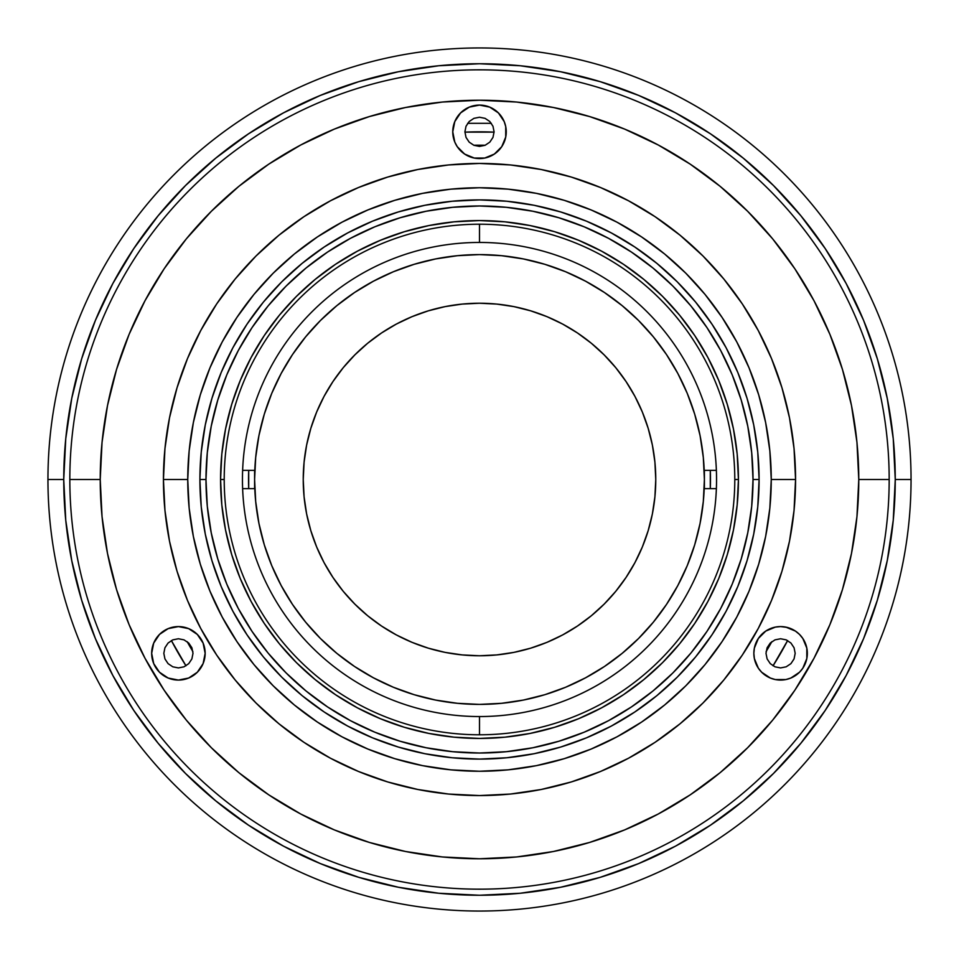 <?xml version="1.0" encoding="UTF-8"?>
<svg xmlns="http://www.w3.org/2000/svg" width="959" height="959" viewBox="0 0 959 959"><rect width="100%" height="100%" fill="white"/><g stroke="black" fill="none" stroke-linecap="round" stroke-linejoin="round"><path stroke-width="1.44" d="M473.782 145.253A334.295 334.295 0 0 1 485.218 145.253L473.782 145.253M771.827 641.679A334.295 334.295 0 0 1 766.109 651.581L771.827 641.679M192.891 651.581A334.295 334.295 0 0 1 187.173 641.679L192.891 651.581M911.05 479.5L895.25 479.5A415.75 415.75 0 0 1 479.5 895.25A415.75 415.75 0 0 1 63.75 479.5L47.95 479.5A431.55 431.55 0 0 0 479.5 911.05A431.55 431.55 0 0 0 911.05 479.5A431.55 431.55 0 0 1 479.5 911.05A431.55 431.55 0 0 1 47.95 479.5A431.55 431.55 0 0 1 479.5 47.95A431.55 431.55 0 0 1 911.05 479.5A431.55 431.55 0 0 0 479.5 47.95A431.55 431.55 0 0 0 47.95 479.5L63.75 479.5A415.75 415.75 0 0 1 479.5 63.75A415.75 415.75 0 0 1 895.25 479.5L911.05 479.5M895.25 479.5L893.249 438.754L887.255 398.393L877.341 358.81L863.603 320.402L846.162 283.516L825.184 248.525L800.873 215.751L773.481 185.519L743.249 158.127L710.475 133.816L675.484 112.838L638.598 95.397L600.19 81.659L560.607 71.745L520.246 65.751L479.5 63.75L438.754 65.751L398.393 71.745L358.81 81.659L320.402 95.397L283.516 112.838L248.525 133.816L215.751 158.127L185.519 185.519L158.127 215.751L133.816 248.525L112.838 283.516L95.397 320.402L81.659 358.81L71.745 398.393L65.751 438.754L63.75 479.5L65.751 520.246L71.745 560.607L81.659 600.19L95.397 638.598L112.838 675.484L133.816 710.475L158.127 743.249L185.519 773.481L215.751 800.873L248.525 825.184L283.516 846.162L320.402 863.603L358.81 877.341L398.393 887.255L438.754 893.249L479.5 895.25L520.246 893.249L560.607 887.255L600.19 877.341L638.598 863.603L675.484 846.162L710.475 825.184L743.249 800.873L773.481 773.481L800.873 743.249L825.184 710.475L846.162 675.484L863.603 638.598L877.341 600.19L887.255 560.607L893.249 520.246L895.25 479.5M494.089 132.138A347.673 347.673 0 0 0 464.911 132.138L494.089 132.138M171.385 640.552A347.673 347.673 0 0 0 185.962 665.81L171.385 640.552M773.038 665.81A347.673 347.673 0 0 0 787.615 640.552L773.038 665.81M491.344 123.315L467.656 123.315M716.373 488.622A237.053 237.053 0 0 0 716.373 470.378A237.053 237.053 0 0 1 479.5 716.553A237.053 237.053 0 0 1 242.627 470.378A237.053 237.053 0 0 0 479.5 716.553A237.053 237.053 0 0 0 716.373 488.622L704.397 488.622L704.397 479.5A224.897 224.897 0 0 1 479.5 704.397A224.897 224.897 0 0 1 254.603 479.5L254.603 488.622L242.627 488.622L254.603 488.622L254.603 479.5A224.897 224.897 0 0 1 479.5 254.603A224.897 224.897 0 0 1 704.397 479.5L704.397 470.378L716.373 470.378A237.053 237.053 0 0 0 479.5 242.447A237.053 237.053 0 0 0 242.627 470.378A237.053 237.053 0 0 1 479.5 242.447A237.053 237.053 0 0 1 716.373 470.378L704.397 470.378L704.397 479.5L703.307 457.455L700.07 435.626L694.712 414.216L687.279 393.442L677.833 373.483L666.493 354.554L653.343 336.825L638.526 320.474L622.175 305.657L604.446 292.507L585.517 281.167L565.558 271.721L544.784 264.288L523.374 258.93L501.545 255.693L479.5 254.603L457.455 255.693L435.626 258.93L414.216 264.288L393.442 271.721L373.483 281.167L354.554 292.507L336.825 305.657L320.474 320.474L305.657 336.825L292.507 354.554L281.167 373.483L271.721 393.442L264.288 414.216L258.93 435.626L255.693 457.455L254.603 479.5L255.693 501.545L258.93 523.374L264.288 544.784L271.721 565.558L281.167 585.517L292.507 604.446L305.657 622.175L320.474 638.526L336.825 653.343L354.554 666.493L373.483 677.833L393.442 687.279L414.216 694.712L435.626 700.07L457.455 703.307L479.5 704.397L501.545 703.307L523.374 700.07L544.784 694.712L565.558 687.279L585.517 677.833L604.446 666.493L622.175 653.343L638.526 638.526L653.343 622.175L666.493 604.446L677.833 585.517L687.279 565.558L694.712 544.784L700.07 523.374L703.307 501.545L704.397 479.5L704.397 488.622L716.373 488.622M710.295 470.378A230.975 230.975 0 0 1 710.295 488.622L710.295 470.378M479.5 224.214L479.5 242.447L479.5 224.214M479.5 716.553L479.5 734.786L479.5 716.553M248.705 488.622A230.975 230.975 0 0 1 248.705 470.378L248.705 488.622M655.764 479.32A176.264 176.264 0 0 0 654.925 462.322M654.913 462.118A176.264 176.264 0 0 0 634.978 396.463M634.93 396.355A176.264 176.264 0 0 0 615.846 367.788M615.666 367.561A176.264 176.264 0 0 0 591.439 343.334M591.212 343.154A176.264 176.264 0 0 0 562.645 324.07M562.537 324.022A176.264 176.264 0 0 0 496.882 304.087M496.678 304.075A176.264 176.264 0 0 0 479.68 303.236M479.32 303.236A176.264 176.264 0 0 0 462.322 304.075M462.118 304.087A176.264 176.264 0 0 0 396.463 324.022M396.355 324.07A176.264 176.264 0 0 0 367.788 343.154M367.561 343.334A176.264 176.264 0 0 0 343.334 367.561M343.154 367.788A176.264 176.264 0 0 0 324.07 396.355M324.022 396.463A176.264 176.264 0 0 0 304.087 462.118M304.075 462.322A176.264 176.264 0 0 0 303.236 479.32M303.236 479.5A176.264 176.264 0 0 1 479.5 303.236A176.264 176.264 0 0 1 655.764 479.5A176.264 176.264 0 0 1 479.5 655.764A176.264 176.264 0 0 1 303.236 479.5L304.087 462.226L306.616 445.108L310.824 428.337L316.65 412.046L324.046 396.403L332.941 381.574L343.238 367.681L354.866 354.866L367.681 343.238L381.574 332.941L396.403 324.046L412.046 316.65L428.337 310.824L445.108 306.616L462.226 304.087L479.5 303.236L496.774 304.087L513.892 306.616L530.663 310.824L546.954 316.65L562.597 324.046L577.426 332.941L591.319 343.238L604.134 354.866L615.762 367.681L626.059 381.574L634.954 396.403L642.35 412.046L648.176 428.337L652.384 445.108L654.913 462.226L655.764 479.5L654.913 496.774L652.384 513.892L648.176 530.663L642.35 546.954L634.954 562.597L626.059 577.426L615.762 591.319L604.134 604.134L591.319 615.762L577.426 626.059L562.597 634.954L546.954 642.35L530.663 648.176L513.892 652.384L496.774 654.913L479.5 655.764L462.226 654.913L445.108 652.384L428.337 648.176L412.046 642.35L396.403 634.954L381.574 626.059L367.681 615.762L354.866 604.134L343.238 591.319L332.941 577.426L324.046 562.597L316.65 546.954L310.824 530.663L306.616 513.892L304.087 496.774L303.236 479.5M303.236 479.68A176.264 176.264 0 0 0 304.075 496.678M304.087 496.882A176.264 176.264 0 0 0 324.022 562.537M324.07 562.645A176.264 176.264 0 0 0 343.154 591.212M343.334 591.439A176.264 176.264 0 0 0 367.561 615.666M367.788 615.846A176.264 176.264 0 0 0 396.355 634.93M396.463 634.978A176.264 176.264 0 0 0 462.118 654.913M462.322 654.925A176.264 176.264 0 0 0 479.32 655.764M479.68 655.764A176.264 176.264 0 0 0 496.678 654.925M496.882 654.913A176.264 176.264 0 0 0 562.537 634.978M562.645 634.93A176.264 176.264 0 0 0 591.212 615.846M591.439 615.666A176.264 176.264 0 0 0 615.666 591.439M615.846 591.212A176.264 176.264 0 0 0 634.93 562.645M634.978 562.537A176.264 176.264 0 0 0 654.913 496.882M654.925 496.678A176.264 176.264 0 0 0 655.764 479.68M254.603 470.378L254.603 479.5L254.603 470.378L242.627 470.378L254.603 470.378M759.096 479.5L753.019 479.5A273.519 273.519 0 0 1 479.5 753.019A273.519 273.519 0 0 1 205.981 479.5L199.904 479.5A279.596 279.596 0 0 0 479.5 759.096A279.596 279.596 0 0 0 759.096 479.5A279.596 279.596 0 0 1 479.5 759.096A279.596 279.596 0 0 1 199.904 479.5L201.246 452.097L205.274 424.957L211.939 398.333L221.181 372.5L232.917 347.697L247.026 324.166L263.365 302.121L281.79 281.79L302.121 263.365L324.166 247.026L347.697 232.917L372.5 221.181L398.333 211.939L424.957 205.274L452.097 201.246L479.5 199.904L506.903 201.246L534.043 205.274L560.667 211.939L586.5 221.181L611.303 232.917L634.834 247.026L656.879 263.365L677.21 281.79L695.635 302.121L711.974 324.166L726.083 347.697L737.819 372.5L747.061 398.333L753.726 424.957L757.754 452.097L759.096 479.5L757.754 506.903L753.726 534.043L747.061 560.667L737.819 586.5L726.083 611.303L711.974 634.834L695.635 656.879L677.21 677.21L656.879 695.635L634.834 711.974L611.303 726.083L586.5 737.819L560.667 747.061L534.043 753.726L506.903 757.754L479.5 759.096L452.097 757.754L424.957 753.726L398.333 747.061L372.5 737.819L347.697 726.083L324.166 711.974L302.121 695.635L281.79 677.21L263.365 656.879L247.026 634.834L232.917 611.303L221.181 586.5L211.939 560.667L205.274 534.043L201.246 506.903L199.904 479.5A279.596 279.596 0 0 1 479.5 199.904A279.596 279.596 0 0 1 759.096 479.5A279.596 279.596 0 0 0 479.5 199.904A279.596 279.596 0 0 0 199.904 479.5L205.981 479.5A273.519 273.519 0 0 1 479.5 205.981A273.519 273.519 0 0 1 753.019 479.5L759.096 479.5M795.562 479.5L771.252 479.5A291.752 291.752 0 0 1 479.5 771.252A291.752 291.752 0 0 1 187.748 479.5L163.438 479.5A316.062 316.062 0 0 0 479.5 795.562A316.062 316.062 0 0 0 795.562 479.5L794.04 510.476L789.497 541.164L781.957 571.252L771.504 600.454L758.245 628.493L742.302 655.093L723.817 680.015L702.995 702.995L680.015 723.817L655.093 742.302L628.493 758.245L600.454 771.504L571.252 781.957L541.164 789.497L510.476 794.04L479.5 795.562L448.524 794.04L417.836 789.497L387.748 781.957L358.546 771.504L330.507 758.245L303.907 742.302L278.985 723.817L256.005 702.995L235.183 680.015L216.698 655.093L200.755 628.493L187.496 600.454L177.043 571.252L169.503 541.164L164.96 510.476L163.438 479.5L164.96 448.524L169.503 417.836L177.043 387.748L187.496 358.546L200.755 330.507L216.698 303.907L235.183 278.985L256.005 256.005L278.985 235.183L303.907 216.698L330.507 200.755L358.546 187.496L387.748 177.043L417.836 169.503L448.524 164.96L479.5 163.438L510.476 164.96L541.164 169.503L571.252 177.043L600.454 187.496L628.493 200.755L655.093 216.698L680.015 235.183L702.995 256.005L723.817 278.985L742.302 303.907L758.245 330.507L771.504 358.546L781.957 387.748L789.497 417.836L794.04 448.524L795.562 479.5A316.062 316.062 0 0 0 479.5 163.438A316.062 316.062 0 0 0 163.438 479.5L187.748 479.5A291.752 291.752 0 0 1 479.5 187.748A291.752 291.752 0 0 1 771.252 479.5L795.562 479.5M785.805 627.102L795.455 631.094L799.506 634.426L802.827 638.478L806.819 648.116L806.819 658.557L802.827 668.195L799.506 672.247L790.827 678.049L785.805 679.571L775.375 679.571L770.353 678.049L761.686 672.247L758.353 668.195L754.361 658.557L753.846 653.331A26.744 26.744 0 0 1 780.59 626.587A26.744 26.744 0 0 1 807.334 653.331A26.744 26.744 0 0 1 780.59 680.075A26.744 26.744 0 0 1 753.846 653.331L754.361 648.116L758.353 638.478L765.738 631.094L775.375 627.102L780.59 626.587L787.231 627.426M452.756 131.827A26.744 26.744 0 0 1 479.5 105.082A26.744 26.744 0 0 1 506.244 131.827A26.744 26.744 0 0 1 479.5 158.571A26.744 26.744 0 0 1 452.756 131.827L454.794 121.589L460.584 112.922L469.263 107.12L479.5 105.082L489.737 107.12L498.416 112.922L504.206 121.589L505.729 126.612L505.729 137.041L501.737 146.691L494.353 154.063L484.715 158.055L474.285 158.055L464.647 154.063L457.263 146.691L454.794 142.064L452.756 131.827L453.271 137.041M151.666 653.331A26.744 26.744 0 0 1 178.41 626.587A26.744 26.744 0 0 1 205.154 653.331A26.744 26.744 0 0 1 178.41 680.075A26.744 26.744 0 0 1 151.666 653.331L153.704 643.105L159.494 634.426L168.173 628.625L178.41 626.587L188.647 628.625L197.314 634.426L203.116 643.105L205.154 653.331L203.116 663.568L197.314 672.247L188.647 678.049L178.41 680.075L168.173 678.049L159.494 672.247L153.704 663.568L151.666 653.331M889.173 479.5L858.773 479.5A379.273 379.273 0 0 1 479.5 858.773A379.273 379.273 0 0 1 100.227 479.5L69.827 479.5A409.673 409.673 0 0 0 479.5 889.173A409.673 409.673 0 0 0 889.173 479.5A409.673 409.673 0 0 1 479.5 889.173A409.673 409.673 0 0 1 69.827 479.5A409.673 409.673 0 0 1 479.5 69.827A409.673 409.673 0 0 1 889.173 479.5A409.673 409.673 0 0 0 479.5 69.827A409.673 409.673 0 0 0 69.827 479.5L100.227 479.5A379.273 379.273 0 0 1 479.5 100.227A379.273 379.273 0 0 1 858.773 479.5L889.173 479.5M734.786 479.5A255.286 255.286 0 0 0 479.5 224.214A255.286 255.286 0 0 0 224.214 479.5L220.57 479.5A258.93 258.93 0 0 1 479.5 220.57A258.93 258.93 0 0 1 738.43 479.5L734.786 479.5A255.286 255.286 0 0 1 479.5 734.786A255.286 255.286 0 0 1 224.214 479.5A255.286 255.286 0 0 1 479.5 224.214A255.286 255.286 0 0 1 734.786 479.5L738.43 479.5A258.93 258.93 0 0 1 479.5 738.43A258.93 258.93 0 0 1 220.57 479.5L224.214 479.5A255.286 255.286 0 0 0 479.5 734.786A255.286 255.286 0 0 0 734.786 479.5M192.999 653.331L191.884 647.757L188.719 643.021L183.996 639.857L178.41 638.754L172.824 639.857L168.089 643.021L164.936 647.757L163.821 653.331L164.936 658.917L168.089 663.652L172.824 666.817L178.41 667.92L183.996 666.817L188.719 663.652L191.884 658.917L192.999 653.331M494.089 131.827L492.974 126.24L489.809 121.517L485.086 118.353L479.5 117.238L473.914 118.353L469.191 121.517L466.026 126.24L464.911 131.827L466.026 137.413L469.191 142.148L473.914 145.3L479.5 146.415L485.086 145.3L489.809 142.148L492.974 137.413L494.089 131.827M795.179 653.331L794.064 647.757L790.911 643.021L786.176 639.857L780.59 638.754L775.004 639.857L770.281 643.021L767.116 647.757L766.001 653.331L767.116 658.917L770.281 663.652L775.004 666.817L780.59 667.92L786.176 666.817L790.911 663.652L794.064 658.917L795.179 653.331M858.773 479.5L856.95 442.327L851.484 405.501L842.446 369.407L829.907 334.355L813.987 300.706L794.855 268.784L772.69 238.887L747.684 211.316L720.113 186.31L690.216 164.145L658.294 145.013L624.645 129.093L589.593 116.554L553.499 107.516L516.673 102.05L479.5 100.227L442.327 102.05L405.501 107.516L369.407 116.554L334.355 129.093L300.706 145.013L268.784 164.145L238.887 186.31L211.316 211.316L186.31 238.887L164.145 268.784L145.013 300.706L129.093 334.355L116.554 369.407L107.516 405.501L102.05 442.327L100.227 479.5L102.05 516.673L107.516 553.499L116.554 589.593L129.093 624.645L145.013 658.294L164.145 690.216L186.31 720.113L211.316 747.684L238.887 772.69L268.784 794.855L300.706 813.987L334.355 829.907L369.407 842.446L405.501 851.484L442.327 856.95L479.5 858.773L516.673 856.95L553.499 851.484L589.593 842.446L624.645 829.907L658.294 813.987L690.216 794.855L720.113 772.69L747.684 747.684L772.69 720.113L794.855 690.216L813.987 658.294L829.907 624.645L842.446 589.593L851.484 553.499L856.95 516.673L858.773 479.5M758.353 668.195L755.884 663.568M200.647 668.195L197.314 672.247M771.252 479.5L769.849 450.898L765.642 422.583L758.689 394.808L749.039 367.848L736.8 341.967L722.079 317.417L705.033 294.413L685.805 273.195L664.587 253.967L641.583 236.921L617.033 222.2L591.152 209.961L564.192 200.311L536.417 193.358L508.102 189.151L479.5 187.748L450.898 189.151L422.583 193.358L394.808 200.311L367.848 209.961L341.967 222.2L317.417 236.921L294.413 253.967L273.195 273.195L253.967 294.413L236.921 317.417L222.2 341.967L209.961 367.848L200.311 394.808L193.358 422.583L189.151 450.898L187.748 479.5L189.151 508.102L193.358 536.417L200.311 564.192L209.961 591.152L222.2 617.033L236.921 641.583L253.967 664.587L273.195 685.805L294.413 705.033L317.417 722.079L341.967 736.8L367.848 749.039L394.808 758.689L422.583 765.642L450.898 769.849L479.5 771.252L508.102 769.849L536.417 765.642L564.192 758.689L591.152 749.039L617.033 736.8L641.583 722.079L664.587 705.033L685.805 685.805L705.033 664.587L722.079 641.583L736.8 617.033L749.039 591.152L758.689 564.192L765.642 536.417L769.849 508.102L771.252 479.5M753.019 479.5L751.7 452.696L747.756 426.144L741.235 400.107L732.196 374.825L720.724 350.562L706.927 327.546L690.936 305.981L672.906 286.094L653.019 268.064L631.454 252.073L608.438 238.276L584.175 226.803L558.893 217.765L532.856 211.244L506.304 207.3L479.5 205.981L452.696 207.3L426.144 211.244L400.107 217.765L374.825 226.803L350.562 238.276L327.546 252.073L305.981 268.064L286.094 286.094L268.064 305.981L252.073 327.546L238.276 350.562L226.803 374.825L217.765 400.107L211.244 426.144L207.3 452.696L205.981 479.5L207.3 506.304L211.244 532.856L217.765 558.893L226.803 584.175L238.276 608.438L252.073 631.454L268.064 653.019L286.094 672.906L305.981 690.936L327.546 706.927L350.562 720.724L374.825 732.196L400.107 741.235L426.144 747.756L452.696 751.7L479.5 753.019L506.304 751.7L532.856 747.756L558.893 741.235L584.175 732.196L608.438 720.724L631.454 706.927L653.019 690.936L672.906 672.906L690.936 653.019L706.927 631.454L720.724 608.438L732.196 584.175L741.235 558.893L747.756 532.856L751.7 506.304L753.019 479.5M738.43 479.5L737.183 504.878L733.455 530.015L727.282 554.662L718.723 578.589L707.85 601.557L694.796 623.35L679.655 643.765L662.597 662.597L643.765 679.655L623.35 694.796L601.557 707.85L578.589 718.723L554.662 727.282L530.015 733.455L504.878 737.183L479.5 738.43L454.122 737.183L428.985 733.455L404.338 727.282L380.411 718.723L357.443 707.85L335.65 694.796L315.235 679.655L296.403 662.597L279.345 643.765L264.204 623.35L251.15 601.557L240.277 578.589L231.718 554.662L225.545 530.015L221.817 504.878L220.57 479.5L221.817 454.122L225.545 428.985L231.718 404.338L240.277 380.411L251.15 357.443L264.204 335.65L279.345 315.235L296.403 296.403L315.235 279.345L335.65 264.204L357.443 251.15L380.411 240.277L404.338 231.718L428.985 225.545L454.122 221.817L479.5 220.57L504.878 221.817L530.015 225.545L554.662 231.718L578.589 240.277L601.557 251.15L623.35 264.204L643.765 279.345L662.597 296.403L679.655 315.235L694.796 335.65L707.85 357.443L718.723 380.411L727.282 404.338L733.455 428.985L737.183 454.122L738.43 479.5"/></g></svg>
